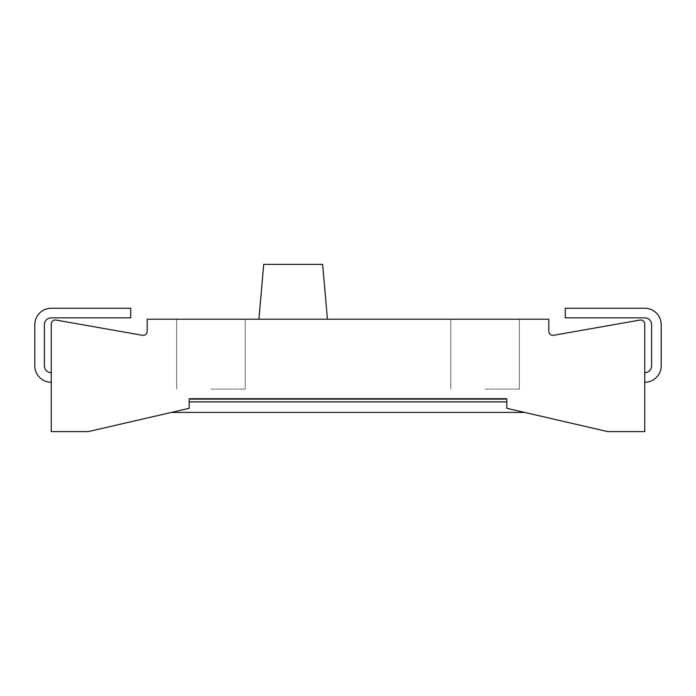 <?xml version="1.0" encoding="UTF-8"?>
<svg xmlns="http://www.w3.org/2000/svg" width="696" height="696" viewBox="0 0 696 696"><rect width="100%" height="100%" fill="white"/><g stroke="black" fill="none" stroke-linecap="round" stroke-linejoin="round"><path stroke-width="0.52" stroke-dasharray="3.48 2.61" d="M189.19 401.879L189.19 408.308C164.865 413.929 164.865 413.929 189.19 408.308C164.865 413.929 164.865 413.929 189.19 408.308C164.865 413.929 164.865 413.929 189.19 408.308C164.865 413.929 164.865 413.929 189.19 408.308C164.865 413.929 164.865 413.929 189.19 408.308C164.865 413.929 164.865 413.929 189.19 408.308C164.865 413.929 164.865 413.929 189.19 408.308C164.865 413.929 164.865 413.929 189.19 408.308C164.865 413.929 164.865 413.929 189.19 408.308C164.865 413.929 164.865 413.929 189.19 408.308L88.253 431.616L51.252 431.616L51.252 324.118A4.115 4.115 0 0 1 56.072 320.064L142.367 335.281A4.115 4.115 0 0 0 147.195 331.235L147.195 319.212L548.805 319.212L548.805 331.235A4.115 4.115 0 0 0 553.633 335.281L639.928 320.064A4.115 4.115 0 0 1 644.748 324.118L644.748 431.616L607.747 431.616L506.81 408.308C531.135 413.929 531.135 413.929 506.81 408.308C531.135 413.929 531.135 413.929 506.81 408.308C531.135 413.929 531.135 413.929 506.81 408.308C531.135 413.929 531.135 413.929 506.81 408.308C531.135 413.929 531.135 413.929 506.81 408.308C531.135 413.929 531.135 413.929 506.81 408.308C531.135 413.929 531.135 413.929 506.81 408.308C531.135 413.929 531.135 413.929 506.81 408.308C531.135 413.929 531.135 413.929 506.81 408.308C531.135 413.929 531.135 413.929 506.81 408.308C531.135 413.929 531.135 413.929 506.81 408.308C531.135 413.929 531.135 413.929 506.81 408.308C531.135 413.929 531.135 413.929 506.81 408.308C531.135 413.929 531.135 413.929 506.81 408.308L506.81 398.712L506.81 401.879L506.81 398.712L506.81 401.879L506.81 398.712L506.81 401.879L506.81 398.712L506.81 401.879L506.81 398.712L506.81 401.879L506.81 398.712L506.81 401.879L506.81 398.712L506.81 401.879L506.81 398.712L189.19 398.712L506.81 398.712L189.19 398.712L189.19 408.308L189.19 398.712L506.81 398.712L189.19 398.712L506.81 398.712L189.19 398.712L506.81 398.712L189.19 398.712L506.81 398.712L189.19 398.712L506.81 398.712L189.19 398.712L506.81 398.712L189.19 398.712L189.19 408.308C164.865 413.929 164.865 413.929 189.19 408.308C164.865 413.929 164.865 413.929 189.19 408.308L189.19 401.879L189.19 408.308C164.865 413.929 164.865 413.929 189.19 408.308C164.865 413.929 164.865 413.929 189.19 408.308L189.19 401.879L189.19 408.308L189.19 401.879L189.19 408.308L189.19 401.879L189.19 408.308L189.19 401.879L189.19 408.308L189.19 401.879L506.81 401.879M644.748 372.673A6.856 6.856 0 0 0 651.604 365.818L651.604 324.701A6.856 6.856 0 0 0 644.748 317.846A6.856 6.856 0 0 1 651.604 324.701L651.604 365.818A6.856 6.856 0 0 1 644.748 372.673A6.856 6.856 0 0 0 651.604 365.818L651.604 324.701L651.604 365.818A6.856 6.856 0 0 1 644.748 372.673A6.856 6.856 0 0 0 651.604 365.818L651.604 324.701L651.604 365.818A6.856 6.856 0 0 1 644.748 372.673A6.856 6.856 0 0 0 651.604 365.818A6.856 6.856 0 0 1 644.748 372.673A6.856 6.856 0 0 0 651.604 365.818A6.856 6.856 0 0 1 644.748 372.673L644.748 382.269A16.452 16.452 0 0 0 661.2 365.818A16.452 16.452 0 0 1 644.748 382.269A16.452 16.452 0 0 0 661.2 365.818L661.2 324.701A16.452 16.452 0 0 0 644.748 308.25L565.265 308.25L565.265 317.846L644.748 317.846A6.856 6.856 0 0 1 651.604 324.701A6.856 6.856 0 0 0 644.748 317.846L565.265 317.846L644.748 317.846A6.856 6.856 0 0 1 651.604 324.701L651.604 365.818A6.856 6.856 0 0 1 644.748 372.673L644.748 382.269A16.452 16.452 0 0 0 661.2 365.818A16.452 16.452 0 0 1 644.748 382.269A16.452 16.452 0 0 0 661.2 365.818L661.2 324.701L661.2 365.818A16.452 16.452 0 0 1 644.748 382.269A16.452 16.452 0 0 0 661.2 365.818L661.2 324.701A16.452 16.452 0 0 0 644.748 308.25A16.452 16.452 0 0 1 661.2 324.701L661.2 365.818A16.452 16.452 0 0 1 644.748 382.269A16.452 16.452 0 0 0 661.2 365.818L661.2 324.701A16.452 16.452 0 0 0 644.748 308.25L565.265 308.25L644.748 308.25A16.452 16.452 0 0 1 661.2 324.701L661.2 365.818A16.452 16.452 0 0 1 644.748 382.269L644.748 372.673L644.748 382.269M190.373 398.712L505.627 398.712L190.373 398.712L505.627 398.712L190.373 398.712L505.627 398.712L190.373 398.712L505.627 398.712L190.373 398.712L505.627 398.712L190.373 398.712L505.627 398.712L190.373 398.712L190.373 399.4L505.627 399.4L190.373 399.4L505.627 399.4L190.373 399.4L505.627 399.4L190.373 399.4L505.627 399.4L190.373 399.4L505.627 399.4L190.373 399.4L505.627 399.4L190.373 399.4L190.373 398.712M51.252 372.673A6.856 6.856 0 0 1 44.396 365.818L44.396 324.701L44.396 365.818A6.856 6.856 0 0 0 51.252 372.673A6.856 6.856 0 0 1 44.396 365.818L44.396 324.701L44.396 365.818A6.856 6.856 0 0 0 51.252 372.673A6.856 6.856 0 0 1 44.396 365.818A6.856 6.856 0 0 0 51.252 372.673A6.856 6.856 0 0 1 44.396 365.818A6.856 6.856 0 0 0 51.252 372.673A6.856 6.856 0 0 1 44.396 365.818A6.856 6.856 0 0 0 51.252 372.673L51.252 382.269A16.452 16.452 0 0 1 34.8 365.818A16.452 16.452 0 0 0 51.252 382.269A16.452 16.452 0 0 1 34.8 365.818L34.8 324.701A16.452 16.452 0 0 1 51.252 308.25L130.735 308.25L130.735 317.846L51.252 317.846A6.856 6.856 0 0 0 44.396 324.701A6.856 6.856 0 0 1 51.252 317.846L130.735 317.846L51.252 317.846A6.856 6.856 0 0 0 44.396 324.701L44.396 365.818A6.856 6.856 0 0 0 51.252 372.673L51.252 382.269A16.452 16.452 0 0 1 34.8 365.818A16.452 16.452 0 0 0 51.252 382.269A16.452 16.452 0 0 1 34.8 365.818L34.8 324.701L34.8 365.818A16.452 16.452 0 0 0 51.252 382.269A16.452 16.452 0 0 1 34.8 365.818L34.8 324.701A16.452 16.452 0 0 1 51.252 308.25A16.452 16.452 0 0 0 34.8 324.701L34.8 365.818A16.452 16.452 0 0 0 51.252 382.269L51.252 372.673L51.252 382.269A16.452 16.452 0 0 1 34.8 365.818L34.8 324.701A16.452 16.452 0 0 1 51.252 308.25L130.735 308.25L51.252 308.25A16.452 16.452 0 0 0 34.8 324.701L34.8 365.818L34.8 324.701A16.452 16.452 0 0 1 51.252 308.25L130.735 308.25L130.735 317.846L51.252 317.846A6.856 6.856 0 0 0 44.396 324.701A6.856 6.856 0 0 1 51.252 317.846L130.735 317.846L51.252 317.846A6.856 6.856 0 0 0 44.396 324.701L44.396 365.818L44.396 324.701A6.856 6.856 0 0 1 51.252 317.846L130.735 317.846L130.735 308.25L51.252 308.25A16.452 16.452 0 0 0 34.8 324.701L34.8 365.818A16.452 16.452 0 0 0 51.252 382.269M210.931 319.212L245.201 319.212L210.931 319.212M485.068 319.212L519.338 319.212L485.068 319.212M293.173 319.212L258.903 319.212L293.173 319.212M210.931 389.116L245.201 389.116L210.931 389.116M485.068 389.116L519.338 389.116L485.068 389.116M327.442 319.212L322.639 264.384L263.706 264.384L322.639 264.384L263.706 264.384L258.903 319.212M130.735 308.25L130.735 317.846L130.735 308.25L51.252 308.25L130.735 308.25L130.735 317.846L130.735 308.25L51.252 308.25A16.452 16.452 0 0 0 34.8 324.701A16.452 16.452 0 0 1 51.252 308.25L130.735 308.25L130.735 317.846L130.735 308.25L51.252 308.25A16.452 16.452 0 0 0 34.8 324.701L34.8 365.818L34.8 324.701A16.452 16.452 0 0 1 51.252 308.25L130.735 308.25L130.735 317.846L130.735 308.25M44.396 365.818L44.396 324.701A6.856 6.856 0 0 1 51.252 317.846A6.856 6.856 0 0 0 44.396 324.701A6.856 6.856 0 0 1 51.252 317.846A6.856 6.856 0 0 0 44.396 324.701L44.396 365.818M505.627 398.712L505.627 399.4L505.627 398.712M565.265 308.25L565.265 317.846L644.748 317.846L565.265 317.846L644.748 317.846L565.265 317.846L565.265 308.25L644.748 308.25L565.265 308.25L565.265 317.846L565.265 308.25L644.748 308.25A16.452 16.452 0 0 1 661.2 324.701A16.452 16.452 0 0 0 644.748 308.25L565.265 308.25L565.265 317.846L565.265 308.25L644.748 308.25A16.452 16.452 0 0 1 661.2 324.701L661.2 365.818L661.2 324.701A16.452 16.452 0 0 0 644.748 308.25L565.265 308.25L565.265 317.846L565.265 308.25L644.748 308.25A16.452 16.452 0 0 1 661.2 324.701L661.2 365.818L661.2 324.701A16.452 16.452 0 0 0 644.748 308.25L565.265 308.25L565.265 317.846L644.748 317.846A6.856 6.856 0 0 1 651.604 324.701A6.856 6.856 0 0 0 644.748 317.846A6.856 6.856 0 0 1 651.604 324.701A6.856 6.856 0 0 0 644.748 317.846L565.265 317.846L565.265 308.25M651.604 365.818L651.604 324.701A6.856 6.856 0 0 0 644.748 317.846A6.856 6.856 0 0 1 651.604 324.701L651.604 365.818M171.373 412.423L524.627 412.423L171.373 412.423M245.201 319.212L245.201 389.116L245.201 319.212M176.662 319.212L176.662 389.116L176.662 319.212M519.338 319.212L519.338 389.116L519.338 319.212M450.799 319.212L450.799 389.116L450.799 319.212"/><path stroke-width="1.04" d="M644.748 324.118A4.115 4.115 0 0 0 639.928 320.064L553.633 335.281A4.115 4.115 0 0 1 548.805 331.235L548.805 319.212L147.195 319.212L147.195 331.235A4.115 4.115 0 0 1 142.367 335.281L56.072 320.064A4.115 4.115 0 0 0 51.252 324.118L51.252 431.616L88.253 431.616L189.19 408.308L189.19 398.712L506.81 398.712L506.81 408.308L607.747 431.616L644.748 431.616L644.748 324.118M258.903 319.212L263.706 264.384L322.639 264.384L327.442 319.212M51.252 382.269A16.452 16.452 0 0 1 34.8 365.818L34.8 324.701A16.452 16.452 0 0 1 51.252 308.25L130.735 308.25L130.735 317.846L51.252 317.846A6.856 6.856 0 0 0 44.396 324.701L44.396 365.818A6.856 6.856 0 0 0 51.252 372.673M644.748 372.673A6.856 6.856 0 0 0 651.604 365.818L651.604 324.701A6.856 6.856 0 0 0 644.748 317.846L565.265 317.846L565.265 308.25L644.748 308.25A16.452 16.452 0 0 1 661.2 324.701L661.2 365.818A16.452 16.452 0 0 1 644.748 382.269M189.19 401.879L506.81 401.879M171.373 412.423L524.627 412.423"/></g></svg>
